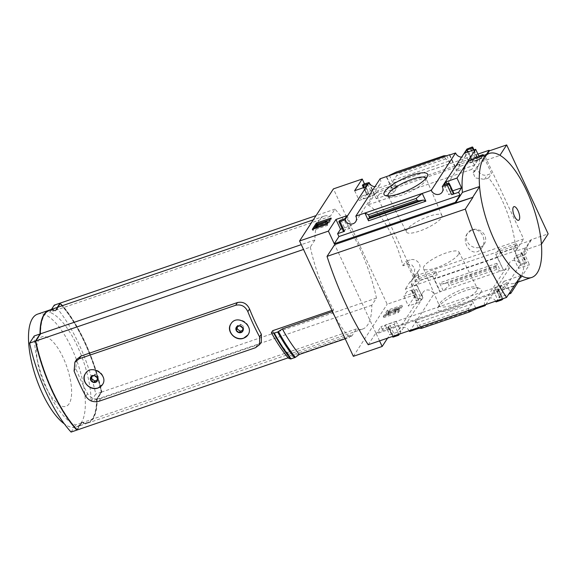 <?xml version="1.0" encoding="UTF-8"?>
<svg xmlns="http://www.w3.org/2000/svg" width="577" height="577" viewBox="0 0 577 577"><rect width="100%" height="100%" fill="white"/><g stroke="black" fill="none" stroke-linecap="round" stroke-linejoin="round"><path stroke-width="0.43" stroke-dasharray="2.88 2.16" d="M367.953 204.871A60.628 22.409 71.1 0 1 402.977 265.788L407.16 264.36L411.762 264.857L414.784 268.478L413.796 278.222L411.509 280.545A60.628 22.409 -108.9 0 1 412.086 286.257L515.953 250.728A60.628 22.409 -108.9 0 0 488.64 177.947L484.456 179.375L475.138 177.875L473.118 172.754L474.835 171.311A60.628 22.409 71.1 0 0 471.827 169.35L367.953 204.871L375.613 193.079L414.416 276.282L523.62 238.936L484.817 155.732L375.613 193.079M471.633 230.173C480.893 226.985 487.594 240.306 481.802 247.901C473.804 259.751 460.309 243.595 467.182 233.707L471.633 230.173M477.489 160.428L474.417 165.152L456.926 171.138L459.999 166.407L477.489 160.428L475.881 156.987L473.039 161.365L467.154 148.736M379.32 194.002L396.81 188.023L393.738 192.747L376.247 198.726L379.32 194.002L377.711 190.561L395.202 184.575L396.81 188.023M488.64 177.947L491.561 173.446L483.93 157.095L478.6 158.92L471.827 169.35M483.93 157.095L484.817 155.732M515.953 250.728L523.62 238.936M402.977 265.788L405.898 261.294L413.529 277.645L414.416 276.282M498.795 249.61L495.73 254.334L513.22 248.355L516.285 243.631L498.795 249.61L500.403 253.058L497.554 257.436L503.447 270.058L440.258 291.666L434.366 279.044L437.215 274.666L419.724 280.646L416.882 285.024L422.768 297.653L418.238 299.196A1.637 0.426 -25 0 0 416.399 300.307L416.241 300.559A1.637 0.426 -25 0 0 416.19 300.754A1.637 0.426 -25 0 0 417.272 300.682L421.311 299.304L419.378 302.283L408.429 306.026L415.995 294.371L387.181 304.223L333.405 188.888M415.051 281.929L432.541 275.95L435.606 271.226L418.116 277.205L415.051 281.929L422.768 297.653M413.529 277.645L418.859 275.82L412.086 286.257M364.469 183.861L368.104 191.658L477.9 154.102M379.565 340.884L376.283 333.838L497.302 292.445L497.028 291.875L503.88 281.331A64.271 23.758 -108.9 0 0 514.525 283.285A64.271 23.758 -108.9 0 0 524.017 250.324L530.862 239.78L548.15 233.873M530.862 239.78L531.128 240.357L410.11 281.742L415.995 294.371M466.923 149.09L474.417 165.152M449.433 155.069L456.926 171.138M466.512 149.227A6.224 5.554 33 0 1 466.404 154.773A6.224 5.554 33 0 1 461.384 157.132M495.73 254.334L503.447 270.058M513.22 248.355L520.706 264.425L520.295 264.562A6.224 5.554 33 0 0 515.131 260.472A6.224 5.554 33 0 0 509.477 262.751A6.224 5.554 33 0 0 509.361 268.305L503.216 270.404M449.772 154.953L455.549 167.344L458.39 162.966L459.999 166.407M516.285 243.631L517.894 247.071L500.403 253.058M518.132 282.052L529.448 264.641L518.492 268.384L520.425 265.406L524.464 264.028A1.637 0.426 -25 0 0 526.303 262.917L526.469 262.665A1.637 0.426 -25 0 0 526.512 262.463A1.637 0.426 -25 0 0 525.431 262.535L520.937 264.078L515.045 251.449L517.894 247.071M458.39 162.966L475.881 156.987M386.251 176.677L393.738 192.747M395.202 184.575L392.36 188.953L386.475 176.331M432.541 275.95L440.027 292.012L433.854 294.126A6.224 5.554 33 0 0 428.689 290.036A6.224 5.554 33 0 0 423.035 292.315A6.224 5.554 33 0 0 422.919 297.869L422.537 297.999M435.606 271.226L437.215 274.666M368.761 182.657L376.247 198.726M380.077 178.791A6.224 5.554 33 0 1 379.962 184.337A6.224 5.554 33 0 1 374.942 186.696M418.116 277.205L419.724 280.646M369.092 182.548L374.87 194.939L377.711 190.561M480.713 292.496A24.025 6.217 155 0 1 454.979 308.356A24.025 6.217 155 0 1 437.914 307.988A24.025 6.217 155 0 1 456.962 294.082A24.025 6.217 155 0 1 479.862 288.428A24.025 6.217 155 0 1 480.713 292.496M485.834 304.541L509.361 268.305M476.018 308.767L418.678 328.378M409.598 331.486L433.854 294.126M374.87 194.939L363.431 198.849L368.104 191.658M364.462 183.861L369.006 193.612L362.096 195.978L363.431 198.849M455.549 167.344L392.36 188.953M389.381 175.336L392.995 183.082L393.485 180.089L396.745 175.689L397.048 173.821L396.233 172.061M446.721 155.725L450.334 163.471L392.995 183.082M416.882 285.024L405.443 288.94L406.778 291.811L403.878 296.275L414.827 292.525L416.76 289.553L412.728 290.931L417.272 300.682M412.728 290.931A1.637 0.426 -25 0 1 411.646 291.003A1.637 0.426 -25 0 1 411.689 290.801L411.848 290.556A1.637 0.426 -25 0 1 413.695 289.445L406.778 291.811M497.554 257.436L434.366 279.044M497.129 265.196L496.891 263.314L500.504 271.06L496.876 269.372L495.91 266.444L497.129 265.196L441.96 284.064L439.551 282.925L443.165 290.671L449.209 285.68L448.394 283.92L446.886 283.213L441.96 284.064M410.11 281.742L405.443 288.94M531.128 240.357L526.455 247.547L515.045 251.449M483.512 155.451L484.449 157.463L473.039 161.365M484.449 157.463L486.389 154.47M398.39 312.546L402.494 306.221L387.802 311.248L383.691 317.574L398.39 312.546L397.921 311.544L402.025 305.219L402.494 306.221M399.392 334.097L422.919 297.869M392.879 336.528L388.328 326.77L392.879 336.528A1.637 0.426 -25 0 1 394.718 335.41L398.757 334.033L400.69 331.054L389.742 334.804L387.571 338.144M353.355 356.312L387.181 304.223M409.23 330.736A6.224 5.554 -147 0 0 404.008 327.339A6.224 5.554 -147 0 0 398.772 329.676A6.224 5.554 -147 0 0 398.325 334.465M497.302 292.445L501.968 285.254L503.31 288.125L496.393 290.491A1.637 0.426 -25 0 0 498.239 289.373L498.398 289.127A1.637 0.426 -25 0 0 498.441 288.926L502.985 298.67A1.637 0.426 -25 0 0 501.911 298.756L497.872 300.134L499.805 297.155L508.705 294.119M496.04 301.922L520.295 264.562M495.672 301.172A6.224 5.554 -147 0 0 490.45 297.775A6.224 5.554 -147 0 0 485.214 300.112A6.224 5.554 -147 0 0 484.767 304.901M478.816 156.064L476.198 156.958A1.637 0.426 -25 0 1 477.28 156.886A1.637 0.426 -25 0 1 477.237 157.081L477.071 157.333A1.637 0.426 -25 0 1 475.232 158.444L471.193 159.822L469.26 162.801L480.208 159.057L482.278 155.877M526.455 247.547L527.796 250.418L520.88 252.784L525.431 262.535M497.028 291.875L513.905 286.105M368.227 344.757L375.879 332.972L514.186 285.673M375.879 332.972L334.674 244.605M471.892 159.425A64.271 23.758 -108.9 0 1 482.538 161.38L499.826 155.473A64.271 23.758 71.1 0 0 489.181 153.518A64.271 23.758 71.1 0 0 483.742 158.062A64.271 23.758 71.1 0 0 479.689 186.479L479.581 186.652M487.212 154.189L482.538 161.38M479.213 156.922L480.208 159.057M452.707 190.85L450.572 191.578L448.639 194.55L452.678 193.172A1.637 0.426 -25 0 1 453.76 193.1M338.937 221.438L343.647 230.944A1.637 0.426 -25 0 1 345.486 229.834L349.525 228.449L351.458 225.477L342.161 228.651M450.334 163.471L448.646 161.221L445.776 158.92L443.901 155.761M369.006 193.612A1.637 0.426 -25 0 0 367.167 194.73L367.001 194.976A1.637 0.426 -25 0 0 366.958 195.177A1.637 0.426 -25 0 0 368.039 195.105L372.078 193.721L370.146 196.699L359.19 200.443L362.096 195.978M503.31 288.125L506.209 283.66L510.09 291.984M520.88 252.784A1.637 0.426 -25 0 1 521.961 252.712A1.637 0.426 -25 0 1 521.918 252.914L521.759 253.159A1.637 0.426 -25 0 1 519.913 254.269L515.881 255.654L513.948 258.626L524.897 254.883L529.448 264.641M524.897 254.883L527.796 250.418M468.445 310.484L468.654 308.414L471.921 304.014L472.404 301.021L415.065 320.632L418.325 327.628M420.777 326.784L415.065 320.632M388.328 326.77A1.637 0.426 -25 0 1 390.175 325.659L394.206 324.281L396.139 321.302L385.191 325.046L382.291 329.51L389.208 327.145L393.406 336.146M388.17 327.022A1.637 0.426 -25 0 0 388.126 327.217A1.637 0.426 -25 0 0 389.208 327.145M498.441 288.926A1.637 0.426 -25 0 0 497.36 288.998L501.911 298.756M506.209 283.66L495.261 287.404L493.328 290.382L497.36 288.998M472.404 301.021L475.664 308.017M76.633 359.493L75.825 368.429A91.765 33.92 71.1 0 0 87.596 393.68C90.777 398.281 95.169 399.897 100.773 398.527L257.234 345.017L261.345 341.937M272.697 330.686A91.765 33.92 71.1 0 0 289.964 355.858L350.845 335.035A91.765 33.92 71.1 0 0 351.775 336.074L356.435 328.904A59.647 22.049 71.1 0 0 362.681 329.041A59.647 22.049 71.1 0 0 371.797 305.24L376.456 298.071A91.765 33.92 71.1 0 0 334.977 209.134L330.325 216.296A59.647 22.049 71.1 0 0 324.079 216.159A59.647 22.049 71.1 0 0 314.955 239.96L310.303 247.129L303.524 249.452M351.775 336.074L288.154 357.827M310.303 247.129A91.765 33.92 71.1 0 0 333.585 309.863L331.955 310.419M332.482 311.558L333.585 309.863M288.45 358.187L289.964 355.858M350.845 335.035L349.337 337.365L345.183 338.786M349.337 337.365A97.008 35.861 -108.9 0 1 334.393 315.662M503.88 281.331L521.168 275.417A64.271 23.758 71.1 0 0 531.814 277.371A64.271 23.758 71.1 0 0 537.252 272.827A64.271 23.758 71.1 0 0 541.305 244.41L541.414 244.237M524.017 250.324L541.305 244.41M371.797 305.24L97.145 399.176L101.804 392.007A91.765 33.92 71.1 0 0 60.325 303.062M376.456 298.071L101.804 392.007M334.977 209.134L316.052 215.603M57.57 307.31L55.673 310.231A59.647 22.049 71.1 0 0 49.427 310.094M330.325 216.296L55.673 310.231M314.955 239.96L301.281 244.641M77.123 430.002L81.783 422.833A59.647 22.049 71.1 0 0 88.029 422.97A59.647 22.049 71.1 0 0 97.145 399.176M356.435 328.904L81.783 422.833M102.266 384.946A10.162 9.066 -147 0 0 102.54 384.549A10.162 9.066 -147 0 0 98.955 371.408A10.162 9.066 -147 0 0 85.497 373.478A10.162 9.066 -147 0 0 85.338 373.73M247.771 335.179A10.162 9.066 -147 0 0 248.045 334.783A10.162 9.066 -147 0 0 244.468 321.641A10.162 9.066 -147 0 0 231.009 323.711A10.162 9.066 -147 0 0 230.85 323.964M94.347 375.577L95.313 374.084L91.981 375.223L91.88 376.312M91.015 376.709L91.981 375.223M97.225 380.084L97.989 379.825L98.314 376.384L95.313 374.084M97.023 381.31L97.989 379.825M97.347 377.877L98.314 376.384M239.852 325.81L240.818 324.317L237.493 325.457L237.392 326.546M236.527 326.95L237.493 325.457M242.737 330.318L243.494 330.058L243.819 326.618L240.818 324.317M242.528 331.544L243.494 330.058M242.852 328.111L243.819 326.618M96.864 398.844L101.473 391.747A90.849 33.581 71.1 0 0 60.412 303.697L55.803 310.794A59.049 21.825 71.1 0 0 49.615 310.657A59.049 21.825 71.1 0 0 40.592 334.22L35.983 341.317A90.849 33.581 71.1 0 0 77.037 429.367L81.645 422.27A59.049 21.825 71.1 0 0 87.834 422.407A59.049 21.825 71.1 0 0 96.864 398.844L101.184 391.848A90.849 33.581 71.1 0 0 60.123 303.798L55.515 310.895A59.049 21.825 71.1 0 0 49.326 310.758A59.049 21.825 71.1 0 0 40.303 332.987M66.189 415.822A90.849 33.581 71.1 0 0 76.755 429.468L81.364 422.371A59.049 21.825 71.1 0 0 87.545 422.508A59.049 21.825 71.1 0 0 96.575 398.945M40.303 333.903A59.049 21.825 71.1 0 0 40.303 334.321L35.716 341.375M76.993 429.858L81.494 422.934A59.647 22.049 71.1 0 0 87.74 423.071A59.647 22.049 71.1 0 0 92.789 418.852A59.647 22.049 71.1 0 0 96.857 399.27L101.516 392.1A91.765 33.92 71.1 0 0 60.174 303.307M57.282 307.404L55.385 310.332A59.647 22.049 71.1 0 0 49.283 310.145M51.519 309.38L49.622 312.301A59.647 22.049 -108.9 0 1 91.094 401.239L95.753 394.077A91.765 33.92 71.1 0 0 54.274 305.132M55.385 310.332L49.622 312.301M101.516 392.1L95.753 394.077M37.613 314.133A59.647 22.049 -108.9 0 1 74.851 355.569A59.647 22.049 -108.9 0 1 81.263 422.79A59.647 22.049 -108.9 0 1 76.214 427.009A59.647 22.049 -108.9 0 1 64.35 423.893M81.494 422.934L75.731 424.903A59.647 22.049 -108.9 0 1 34.252 335.965M96.857 399.27L91.094 401.239M71.072 432.072L75.731 424.903M69.11 403.749A36.798 13.603 -108.9 0 1 38.746 367.491A36.798 13.603 -108.9 0 1 54.411 343.373A36.798 13.603 -108.9 0 1 69.11 403.749M313.708 228.91L312.734 230.403L327.433 225.376L331.537 219.051L331.075 218.048M327.433 225.376L326.964 224.374M331.537 219.051L330.102 219.548M312.734 230.403L312.272 229.401M327.801 222.664L326.402 222.03L325.933 221.027M326.402 222.03L325.587 222.405L326.25 223.09L317.667 226.025L318.158 225.268L317.061 225.643L316.593 224.641M317.061 225.643L315.691 227.756M318.158 225.268L317.927 224.77M317.667 226.025L317.199 225.023M326.25 223.09L325.781 222.087M325.817 222.787L325.529 222.174M402.025 305.219L387.333 310.246L387.802 311.248M387.333 310.246L383.222 316.571L383.691 317.574M398.693 310.174L399.27 309.286A2.294 0.591 -25 0 0 399.334 309.005A2.294 0.591 -25 0 0 396.558 309.661L388.84 313.816L389.735 311.89L388.299 312.381L386.366 315.359L396.788 310.029L397.777 309.799L397.257 310.671A1.637 0.426 -25 0 1 395.411 311.782L395.007 312.402A3.274 0.851 -25 0 0 398.693 310.174L398.224 309.171L398.801 308.284A2.294 0.591 -25 0 0 398.866 308.003A2.294 0.591 -25 0 0 396.089 308.659L388.371 312.813L388.84 313.816M395.411 311.782L394.942 310.779L394.538 311.4A3.274 0.851 -25 0 0 398.224 309.171M394.538 311.4L395.007 312.402M394.942 310.779A1.637 0.426 -25 0 0 396.788 309.661L397.257 310.671M388.371 312.813L389.266 310.888L387.831 311.378L385.898 314.357L396.32 309.027L397.308 308.796L396.788 309.661M387.333 313.859L387.802 314.862M385.898 314.357L386.366 315.359M387.831 311.378L388.299 312.381M389.266 310.888L389.735 311.89M383.222 316.571L397.921 311.544M446.959 183.818L450.572 191.578M444.095 184.799L448.639 194.55M344.974 218.697L349.525 228.449M346.907 215.719L351.458 225.477M464.716 153.049L469.26 162.801M467.579 152.068L471.193 159.822M354.646 190.691L359.19 200.443M365.594 186.948L370.146 196.699M367.527 183.969L372.078 193.721M385.191 325.046L389.742 334.804M382.291 329.51L380.95 326.64L376.283 333.838M396.139 321.302L400.69 331.054M394.206 324.281L398.757 334.033M495.261 287.404L499.805 297.155M493.328 290.382L497.872 300.134M501.968 285.254L380.95 326.64M513.948 258.626L518.492 268.384M515.881 255.654L520.425 265.406M403.878 296.275L408.429 306.026M414.827 292.525L419.378 302.283M416.76 289.553L421.311 299.304M496.876 269.372L449.209 285.68M441.924 215.502L426.035 178.343A20.88 5.402 155 0 1 425.934 179.937A20.88 5.402 155 0 1 425.451 180.853A20.88 5.402 155 0 1 408.22 192.552A20.88 5.402 155 0 1 389.468 196.945A20.88 5.402 155 0 1 388.184 196A20.88 5.402 155 0 1 388.184 195.992L406.432 232.048A19.575 5.07 155 0 1 422.018 219.145A19.575 5.07 155 0 1 441.924 215.502A19.575 5.07 155 0 1 441.376 217.846A19.575 5.07 155 0 1 422.876 229.826A19.575 5.07 155 0 1 406.432 232.048M458.455 254.479A19.575 5.07 155 0 1 439.804 266.516A19.575 5.07 155 0 1 423.482 268.601A19.575 5.07 155 0 1 439.097 255.777A19.575 5.07 155 0 1 458.967 252.055A19.575 5.07 155 0 1 458.455 254.479M476.674 290.693A20.88 5.402 155 0 1 456.782 303.531A20.88 5.402 155 0 1 439.364 305.76A20.88 5.402 155 0 1 439.465 304.166A20.88 5.402 155 0 1 456.025 292.077A20.88 5.402 155 0 1 475.931 287.158A20.88 5.402 155 0 1 477.215 288.103A20.88 5.402 155 0 1 476.674 290.693M418.859 275.82L417.07 271.991A7.212 6.434 -147 0 0 419.068 270.101A7.212 6.434 -147 0 0 418.181 262.21A7.212 6.434 -147 0 0 410.081 259.866L405.898 261.294M411.509 280.545L417.07 271.991M474.835 171.311L480.389 162.75A7.212 6.434 -147 0 0 478.391 164.64A7.212 6.434 -147 0 0 479.278 172.53A7.212 6.434 -147 0 0 487.377 174.874L491.561 173.446M478.6 158.92L480.389 162.75M480.071 247.237A9.997 8.922 -147 0 0 484.377 243.934A9.997 8.922 -147 0 0 483.151 232.993A9.997 8.922 -147 0 0 471.914 229.74A9.997 8.922 -147 0 0 467.608 233.043A9.997 8.922 -147 0 0 468.841 243.984A9.997 8.922 -147 0 0 480.071 247.237M413.695 289.445L418.238 299.196M496.891 263.314L439.551 282.925M471.647 147.2L476.198 156.958M85.879 396.327L87.596 393.68M74.101 371.076L75.825 368.429M99.013 401.239L100.773 398.527M255.474 347.729L257.234 345.017M398.801 308.284L399.27 309.286M397.286 308.897L397.755 309.899M396.32 309.027L396.788 310.029M387.982 312.864L388.451 313.866M396.089 308.659L396.558 309.661M448.127 183.421L452.678 193.172M339.096 221.193L343.647 230.944M340.942 220.075L345.486 229.834M471.611 150.684L475.232 158.444M473.652 149.991L477.071 157.333M473.89 149.912L477.237 157.081M364.426 187.345L368.039 195.105M362.457 185.224L367.001 194.976M362.616 184.972L367.167 194.73M390.175 325.659L394.718 335.41M498.398 289.127L502.87 298.713M498.239 289.373L502.625 298.792M496.393 290.491L500.591 299.492M519.913 254.269L524.464 264.028M521.759 253.159L526.303 262.917M521.918 252.914L526.469 262.665M411.689 290.801L416.241 300.559M411.848 290.556L416.399 300.307M496.061 267.62L448.394 283.92M495.91 266.444L446.886 283.213M468.351 310.282L420.683 326.589M468.654 308.414L419.63 325.183M471.921 304.014L416.753 322.882M448.646 161.221L393.485 180.089M445.776 158.92L396.745 175.689M444.716 157.514L397.048 173.821M407.16 264.36L410.081 259.866M484.456 179.375L487.377 174.874M398.772 329.676L423.035 292.315M355.699 221.698L379.962 184.337M485.214 300.112L509.477 262.751M442.141 192.134L466.404 154.773M488.402 153.778L489.181 153.518M514.525 283.285L516.494 282.615M530.797 277.725L531.814 277.371M324.079 216.159L313.297 219.851M362.681 329.041L88.029 422.97M87.74 423.071L76.214 427.009M397.308 308.796L397.777 309.799M387.975 312.907L388.444 313.91M398.866 308.003L399.334 309.005M474.005 149.869L477.28 156.886M363.46 187.676L366.958 195.177M388.126 327.217L392.439 336.478M521.961 252.712L526.512 262.463M411.646 291.003L416.19 300.754M425.934 179.937L427.485 176.115M389.468 196.945L385.537 195.675M423.482 268.601L439.364 305.76M458.967 252.055L477.215 288.103M439.465 304.166L437.914 307.988M475.931 287.158L479.862 288.428M413.796 278.222L419.068 270.101M473.118 172.754L478.391 164.64M481.802 247.901L484.377 243.934M467.182 233.707L467.608 233.043"/><path stroke-width="0.87" d="M374.942 186.696A6.224 5.554 33 0 1 369.143 182.527L364.462 183.861A1.637 0.426 -25 0 0 362.616 184.972L362.457 185.224A1.637 0.426 -25 0 0 362.414 185.419A1.637 0.426 -25 0 0 363.496 185.347L367.527 183.969L365.594 186.948L354.646 190.691L362.219 179.029L364.469 183.861M477.9 154.102L489.123 150.265L489.39 150.842L506.678 144.928L499.942 155.3A65.547 24.227 71.1 0 1 541.414 244.237L548.15 233.873L506.678 144.928M362.219 179.029L333.405 188.888L299.571 240.977L328.385 231.125L335.958 219.462L346.907 215.719L344.974 218.697L340.942 220.075A1.637 0.426 -25 0 0 339.096 221.193L338.937 221.438A1.637 0.426 -25 0 0 338.894 221.64A1.637 0.426 -25 0 0 339.976 221.568L344.88 219.887L369.143 182.527M461.384 157.132A6.224 5.554 33 0 1 455.578 152.963L449.772 154.953M466.923 149.09L442.256 186.587L447.161 184.907A1.637 0.426 -25 0 0 449 183.796L449.166 183.544A1.637 0.426 -25 0 0 449.209 183.349A1.637 0.426 -25 0 0 448.127 183.421L444.095 184.799L446.028 181.82L456.977 178.077L475.664 149.299L464.716 153.049L466.649 150.07L470.681 148.693A1.637 0.426 -25 0 0 472.52 147.575L472.686 147.33A1.637 0.426 -25 0 0 472.729 147.128A1.637 0.426 -25 0 0 471.647 147.2L466.923 149.09M449.663 154.723L380.077 178.791L355.814 216.144L364.895 213.043L368.508 220.789L368.27 218.907L369.489 217.659L368.523 214.731L364.895 213.043L431.322 190.323L455.578 152.963M426.93 177.161A24.025 6.217 155 0 1 407.11 190.626A24.025 6.217 155 0 1 385.537 195.675A24.025 6.217 155 0 1 403.179 178.747A24.025 6.217 155 0 1 427.485 176.115A24.025 6.217 155 0 1 426.93 177.161M468.445 310.484L469.173 312.042L476.018 308.767L485.106 305.659L485.834 304.541M409.23 330.736A6.224 5.554 -147 0 1 409.598 331.486L418.678 328.378L421.506 328.342L420.777 326.784M486.389 154.47L489.123 150.265M392.721 336.773A1.637 0.426 -25 0 0 392.67 336.975A1.637 0.426 -25 0 0 393.752 336.903L398.664 335.223L399.392 334.097M299.571 240.977L353.355 356.312L382.169 346.46L387.571 338.144M398.325 334.465A6.224 5.554 -147 0 0 398.664 335.223M326.964 224.374L331.075 218.048L316.376 223.075L312.272 229.401L326.964 224.374M344.88 219.887A6.224 5.554 -147 0 0 350.044 223.977A6.224 5.554 -147 0 0 355.699 221.698A6.224 5.554 -147 0 0 355.814 216.144M508.705 294.119L510.76 293.412L518.132 282.052M495.672 301.172A6.224 5.554 -147 0 1 496.04 301.922L500.944 300.242A1.637 0.426 -25 0 0 502.783 299.131L502.949 298.879A1.637 0.426 -25 0 0 502.993 298.684L502.993 298.684M484.767 304.901A6.224 5.554 -147 0 0 485.106 305.659M431.322 190.323A6.224 5.554 -147 0 0 436.486 194.413A6.224 5.554 -147 0 0 442.141 192.134A6.224 5.554 -147 0 0 442.256 186.587M482.278 155.877L483.108 154.593L478.816 156.064M483.108 154.593L483.512 155.451M328.385 231.125L334.271 243.746L455.289 202.361L455.556 202.931L472.981 197.305L334.674 244.605L327.022 256.39L465.329 209.09A159.548 58.977 71.1 0 0 506.534 297.458L521.053 275.59A65.547 24.227 71.1 0 1 479.581 186.652L472.844 197.017M382.169 346.46L379.565 340.884M513.905 286.105L514.316 285.961M455.289 202.361L459.963 195.163L458.621 192.3L461.521 187.828L456.977 178.077M488.402 153.778L471.892 159.425A64.271 23.758 -108.9 0 0 462.401 192.393L455.556 202.931M489.39 150.842L487.212 154.189M475.664 149.299L479.213 156.922M447.161 184.907L451.712 194.658A1.637 0.426 -25 0 0 453.551 193.547L453.71 193.302A1.637 0.426 -25 0 0 453.76 193.1L449.209 183.349M451.712 194.658L458.621 192.3M461.521 187.828L452.707 190.85M423.439 200.046L425.848 201.178L422.234 193.432L416.19 198.423L417.012 200.183L418.513 200.89L423.439 200.046L368.27 218.907M342.161 228.651L340.509 229.22L337.603 233.685L344.519 231.319A1.637 0.426 -25 0 1 343.438 231.391A1.637 0.426 -25 0 1 343.481 231.189M389.381 175.336L396.233 172.061L443.901 155.761L446.721 155.725M510.09 291.984L510.76 293.412M418.325 327.628L418.678 328.378M475.664 308.017L476.018 308.767M472.981 197.305L465.329 209.09M239.203 332.684L236.202 330.383A3.787 3.375 -147 0 0 239.203 332.684A3.787 3.375 -147 0 0 242.528 331.544L239.203 332.684L240.169 331.198L242.737 330.318M236.202 330.383L236.527 326.95A3.787 3.375 -147 0 0 236.202 330.383L237.169 328.897L240.169 331.198M242.528 331.544A3.787 3.375 -147 0 0 242.852 328.111L242.528 331.544M236.527 326.95L239.852 325.81A3.787 3.375 -147 0 0 236.527 326.95M239.852 325.81L242.852 328.111A3.787 3.375 -147 0 0 239.852 325.81M93.69 382.45L90.69 380.149A3.787 3.375 -147 0 0 93.69 382.45A3.787 3.375 -147 0 0 97.023 381.31L93.69 382.45L94.657 380.964L97.225 380.084M90.69 380.149L91.015 376.709A3.787 3.375 -147 0 0 90.69 380.149L91.656 378.663L94.657 380.964M97.023 381.31A3.787 3.375 -147 0 0 97.347 377.877L97.023 381.31M91.015 376.709L94.347 375.577A3.787 3.375 -147 0 0 91.015 376.709M94.347 375.577L97.347 377.877A3.787 3.375 -147 0 0 94.347 375.577M98.126 387.968L102.446 384.671C109.096 375.605 91.418 363.221 85.418 373.607C80.145 380.733 89.882 391.379 98.126 387.968M79.215 358.771L235.676 305.262C241.128 304.093 245.189 306.221 247.85 311.659A99.143 36.647 -108.9 0 0 259.621 336.903L259.592 344.635L255.474 347.729L99.013 401.239C93.431 402.609 89.046 400.972 85.879 396.327A99.143 36.647 71.1 0 1 74.101 371.076L74.88 362.197L79.215 358.771L80.975 356.059L76.633 359.493L74.873 362.19M243.631 338.201L247.959 334.905C254.608 325.839 236.923 313.455 230.93 323.848C225.657 330.967 235.394 341.613 243.631 338.201M259.6 344.642L261.352 341.945L261.345 334.256A91.765 33.92 -108.9 0 1 249.567 309.005C246.942 303.545 242.895 301.396 237.435 302.55L80.975 356.059M303.524 249.452L35.651 341.065A91.765 33.92 71.1 0 0 77.123 430.002L288.154 357.827M331.955 310.419L272.697 330.686L271.392 332.698L273.758 333.254L277.674 332.013L282.369 328.94L332.482 311.558M345.183 338.786L299.434 354.429L295.388 357.336A101.509 37.519 -108.9 0 1 278.489 331.609M271.392 332.698A97.008 35.861 -108.9 0 0 288.45 358.187L290.657 358.981L295.388 357.336M334.393 315.662A97.008 35.861 -108.9 0 1 332.28 311.876M299.434 354.429A97.008 35.861 -108.9 0 1 282.369 328.94M462.401 192.393L479.566 186.522M316.052 215.603L60.325 303.062L57.57 307.31M313.297 219.851L49.427 310.094A59.647 22.049 71.1 0 0 40.303 333.895L35.651 341.065M301.281 244.641L40.303 333.895A59.049 21.825 71.1 0 1 40.303 332.987M85.338 373.73A10.162 9.066 -147 0 0 86.86 384.722A10.162 9.066 -147 0 0 98.162 387.903A10.162 9.066 -147 0 0 102.266 384.946M230.85 323.964A10.162 9.066 -147 0 0 232.365 334.956A10.162 9.066 -147 0 0 243.674 338.144A10.162 9.066 -147 0 0 247.771 335.179M91.88 376.312L91.656 378.663M237.392 326.546L237.169 328.897M35.716 341.375L35.695 341.411A90.849 33.581 71.1 0 0 66.189 415.822M60.174 303.307A91.765 33.92 71.1 0 0 60.037 303.163L57.282 307.404M49.283 310.145A59.647 22.049 71.1 0 0 49.139 310.195A59.647 22.049 71.1 0 0 40.015 333.989L35.363 341.158A91.765 33.92 71.1 0 0 76.835 430.103L76.993 429.858M40.015 333.989L34.252 335.965L29.6 343.127A91.765 33.92 71.1 0 0 71.072 432.072L76.835 430.103M35.363 341.158L29.6 343.127M60.037 303.163L54.274 305.132L51.519 309.38M64.35 423.893A59.647 22.049 -108.9 0 1 32.045 364.037A59.647 22.049 -108.9 0 1 37.613 314.133L49.139 310.195M327.022 256.39A159.548 58.977 71.1 0 0 368.227 344.757L506.534 297.458M330.102 219.548L316.845 224.078L316.376 223.075M316.845 224.078L313.708 228.91M327.339 221.662L325.933 221.027L325.118 221.395L325.781 222.087L317.199 225.023L317.689 224.265L316.593 224.641L315.222 226.747L316.809 225.621L327.339 221.662L327.505 223.126L327.036 222.116M315.222 226.747L315.691 227.756L316.787 227.381L317.278 226.624L316.809 225.621M317.278 226.624L327.505 223.126M316.787 227.381L316.319 226.372M317.927 224.77L317.689 224.265M325.529 222.174L325.349 221.784M325.486 222.188L325.118 221.395M479.581 186.652A65.547 24.227 -108.9 0 1 483.742 158.062A65.547 24.227 -108.9 0 1 499.942 155.3M541.414 244.237A65.547 24.227 -108.9 0 1 537.252 272.827A65.547 24.227 -108.9 0 1 521.053 275.59M519.206 219.787A7.212 2.669 -108.9 0 1 513.256 212.682A7.212 2.669 -108.9 0 1 516.321 207.951A7.212 2.669 -108.9 0 1 519.206 219.787M459.963 195.163L338.944 236.556L337.603 233.685M446.028 181.82L446.959 183.818M335.958 219.462L340.509 229.22M334.271 243.746L338.944 236.556M466.649 150.07L467.579 152.068M469.173 312.042L421.506 328.342M416.19 198.423L368.523 214.731M388.184 195.992A20.88 5.402 155 0 1 404.809 182.231A20.88 5.402 155 0 1 426.035 178.343M247.85 311.659L249.567 309.005M259.621 336.903L261.345 334.256M294.566 357.762A101.927 37.678 -108.9 0 1 277.674 332.013M291.212 358.908A101.927 37.678 -108.9 0 1 274.32 333.16M290.657 358.981A101.588 37.548 -108.9 0 1 273.758 333.254M235.676 305.262L237.435 302.55M425.848 201.178L368.508 220.789M339.976 221.568L344.519 231.319M449 183.796L453.551 193.547M449.166 183.544L453.71 193.302M470.681 148.693L471.611 150.684M472.52 147.575L473.652 149.991M472.686 147.33L473.89 149.912M363.496 185.347L364.426 187.345M393.406 336.146L393.752 336.903M500.591 299.492L500.944 300.242M418.513 200.89L369.489 217.659M417.012 200.183L369.338 216.483M516.494 282.615L530.797 277.725M338.894 221.64L343.438 231.391M472.729 147.128L474.005 149.869M362.414 185.419L363.46 187.676M392.439 336.478L392.67 336.975"/></g></svg>
